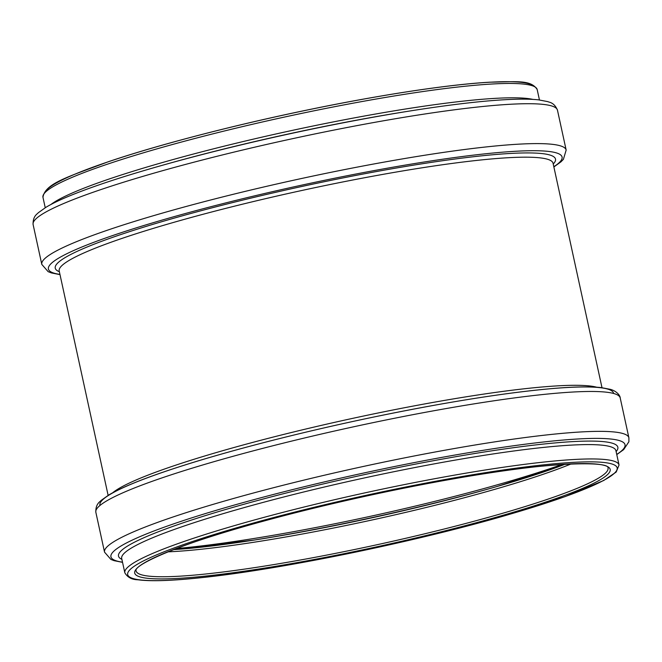 <?xml version="1.0" encoding="UTF-8"?>
<svg xmlns="http://www.w3.org/2000/svg" width="662" height="662" viewBox="0 0 662 662"><rect width="100%" height="100%" fill="white"/><g stroke="black" fill="none" stroke-linecap="round" stroke-linejoin="round"><path stroke-width="0.99" d="M59.365 271.71A256.02 27.274 -12.3 0 1 299.563 186.974A256.02 27.274 -12.3 0 1 553.233 164.027M108.129 495.375L59.199 270.94A252.735 26.919 -12.3 0 1 300.399 190.797A252.735 26.919 -12.3 0 1 553.068 163.257L553.035 163.142M59.952 274.399A262.864 28.003 -12.3 0 1 299.282 185.674A262.864 28.003 -12.3 0 1 553.821 166.716M60.002 274.622L51.404 272.926L48.161 271.677L41.797 264.395A268.342 28.582 -12.3 0 1 297.892 179.294A268.342 28.582 -12.3 0 1 566.159 150.059L563.403 159.335L560.979 161.826L553.871 166.948M33.1 224.501A268.342 28.582 -12.3 0 1 289.195 139.409A268.342 28.582 -12.3 0 1 557.462 110.173C554.086 101.981 548.732 102.37 547.937 101.658L538.479 99.846C532.198 99.168 524.304 98.977 514.804 99.267C489.797 100.078 456.333 103.752 414.404 110.281A263.071 28.019 -12.3 0 0 163.224 165.045C122.379 176.564 90.421 187.156 67.35 196.829C58.587 200.52 51.487 203.979 46.067 207.214L38.214 212.8C37.792 213.776 32.761 215.655 33.1 224.501L41.797 264.395M163.224 165.045L166.766 164.052A255.549 27.225 -12.3 0 1 410.763 110.852L414.404 110.281M50.933 204.484A252.917 26.943 -12.3 0 1 287.457 131.44A252.917 26.943 -12.3 0 1 532.918 99.399M45.231 207.719L42.956 197.293A252.917 26.943 -12.3 0 1 284.329 117.091A252.917 26.943 -12.3 0 1 537.172 89.527L539.447 99.962M44.917 192.7A250.517 26.687 -12.3 0 1 283.874 115.006A250.517 26.687 -12.3 0 1 533.481 86.176M501.771 513.538A241.514 25.727 -12.3 0 1 262.458 566.415A241.514 25.727 -12.3 0 1 136.091 570.942C132.681 564.934 184.019 542.186 261.358 521.739C320.466 505.47 393.154 489.292 455.82 478.452C544.487 462.076 609.942 460.711 608.03 468.042A241.514 25.727 -12.3 0 1 501.771 513.538M503.112 515.243A243.31 25.917 -12.3 0 1 135.056 573.921A243.31 25.917 -12.3 0 1 479.164 474.546A243.31 25.917 -12.3 0 1 503.112 515.243M506.984 515.061A250.517 26.687 -12.3 0 1 128.031 575.485A250.517 26.687 -12.3 0 1 482.325 473.164A250.517 26.687 -12.3 0 1 506.984 515.061M124.828 572.787A252.917 26.943 -12.3 0 1 366.194 492.586A252.917 26.943 -12.3 0 1 619.044 465.03L615.917 450.665A252.917 26.943 -12.3 0 0 363.066 478.229A252.917 26.943 -12.3 0 0 121.692 558.43L124.828 572.787C127.509 577.338 131.87 579.664 137.911 579.771C150.348 581.459 170.705 580.839 198.989 577.909C277.552 570.073 413.75 542.286 507.142 515.036L565.381 496.517L603.752 480.471L616.198 472.047L619.044 465.03M121.899 559.349A255.549 27.225 -12.3 0 1 362.379 475.068A255.549 27.225 -12.3 0 1 616.115 451.592M122.511 562.179A263.071 28.019 -12.3 0 1 362.006 473.388A263.071 28.019 -12.3 0 1 616.736 454.422M122.553 562.352L114.063 560.656L110.91 559.431L104.538 552.141A268.342 28.582 -12.3 0 1 360.633 467.049A268.342 28.582 -12.3 0 1 628.9 437.814L620.203 397.928A268.342 28.582 -12.3 0 0 351.936 427.164A268.342 28.582 -12.3 0 0 95.841 512.256C95.494 503.426 100.525 501.523 101.021 500.489L108.808 494.961C121.949 487.224 144.093 478.262 175.248 468.1C226.95 451.161 301.425 432.021 374.378 416.903C447.702 401.793 508.234 392.243 555.981 388.246C575.477 386.691 590.521 386.476 601.104 387.584L610.621 389.397C617.663 391.54 620.335 396.306 620.203 397.928M99.97 505.47A262.864 28.003 -12.3 0 1 350.794 421.926A262.864 28.003 -12.3 0 1 613.616 393.476M112.747 492.727A252.735 26.919 -12.3 0 1 350.132 418.914A252.735 26.919 -12.3 0 1 596.702 387.212M562.295 464.401A257.535 27.432 -12.3 0 1 503.79 482.954A257.535 27.432 -12.3 0 1 176.166 548.583M490.17 488.465A255.954 27.266 -12.3 0 1 251.808 540.44M497.013 486.504L565.166 464.211A243.624 25.95 -12.3 0 1 497.013 486.504A243.624 25.95 -12.3 0 1 487.306 489.276A243.624 25.95 -12.3 0 1 254.696 539.993A243.624 25.95 -12.3 0 1 173.461 549.626M571.223 463.897A241.514 25.727 -12.3 0 1 496.392 488.87A241.514 25.727 -12.3 0 1 167.834 551.851M566.159 150.059L557.462 110.173M42.956 197.293C45.074 183.291 68.484 176.729 108.254 161.76C158.061 144.854 233.992 125.126 308.128 109.834C379.955 94.931 448.373 84.504 489.772 82.187C516.161 81.856 530.858 79.423 537.172 89.527M616.769 454.595L623.695 449.597L628.892 441.736L628.9 437.814M104.538 552.141L95.841 512.256M601.998 387.692L553.068 163.257M173.477 549.617L254.696 539.993"/></g></svg>
